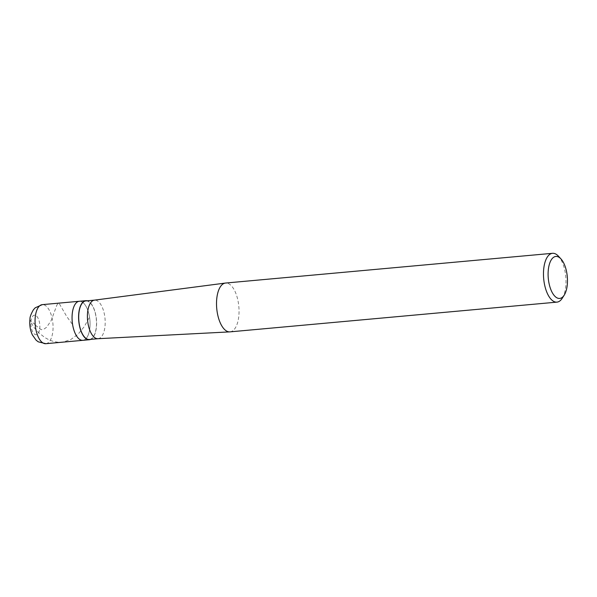 <?xml version="1.0" encoding="UTF-8"?>
<svg xmlns="http://www.w3.org/2000/svg" width="597" height="597" viewBox="0 0 597 597"><rect width="100%" height="100%" fill="white"/><g stroke="black" fill="none" stroke-linecap="round" stroke-linejoin="round"><path stroke-width="0.45" stroke-dasharray="2.98 2.24" d="M89.781 328.671A19.611 8.873 84.8 0 0 79.289 301.276A19.611 8.873 84.8 0 1 89.781 328.671A19.611 8.873 -95.2 0 1 82.841 340.327A19.611 8.873 -95.2 0 0 89.781 328.671M90.737 339.365A19.611 8.873 -95.2 0 0 96.311 328.074A19.611 8.873 84.8 0 0 87.229 300.798M89.349 339.492A19.365 8.761 -95.2 0 0 96.199 327.977A19.365 8.761 84.8 0 0 85.841 300.925M97.975 338.708L98.057 338.7A19.365 8.761 -95.2 0 0 104.908 327.186A19.365 8.761 84.8 0 0 94.55 300.134L94.468 300.142M230.002 331.865A24.507 11.089 -95.2 0 0 238.673 317.291A24.507 11.089 84.8 0 0 225.562 283.045M562.247 298.239A24.507 11.089 -95.2 0 0 565.628 287.553A24.507 11.089 84.8 0 0 558.426 256.173M35.327 325.141L41.156 329.678L43.641 329.32L46.588 327.275L51.126 320.664L56.916 305.015L58.312 303.179L59.7 304.358L66.857 316.716L72.595 324.544M35.372 324.775L29.857 320.126L33.753 327.238L38.984 332.962L44.962 337.626L49.26 339.962L53.715 341.544L58.245 342.282L62.767 342.133L70.737 339.574L77.901 334.38L84.356 326.552L89.528 317.052M39.708 328.895A9.806 4.433 84.8 0 0 36.499 316.014A9.806 4.433 84.8 0 0 30.992 321.022A9.806 4.433 -95.2 0 0 34.208 333.902A9.806 4.433 -95.2 0 0 39.708 328.895M45.835 343.693A19.611 8.873 -95.2 0 0 52.775 332.036A19.611 8.873 84.8 0 0 42.283 304.642"/><path stroke-width="0.9" d="M42.283 304.642A19.611 8.873 84.8 0 0 35.342 316.298A19.611 8.873 -95.2 0 0 45.835 343.693L38.223 341.82L36.126 340.193L32.35 334.88C30.119 329.91 29.32 324.611 29.977 318.985C29.828 317.149 30.969 314.089 33.395 309.791L35.171 307.828L42.283 304.642L79.289 301.276A19.611 8.873 84.8 0 0 72.349 312.932A19.611 8.873 -95.2 0 0 82.841 340.327A19.611 8.873 -95.2 0 1 72.349 312.932A19.611 8.873 84.8 0 1 79.289 301.276L85.819 300.679A19.611 8.873 84.8 0 0 78.879 312.335A19.611 8.873 -95.2 0 0 89.371 339.73A19.611 8.873 -95.2 0 0 90.737 339.365M87.229 300.798A19.611 8.873 84.8 0 0 85.819 300.679M94.468 300.142L85.841 300.925A19.365 8.761 84.8 0 0 78.991 312.432A19.365 8.761 -95.2 0 0 89.349 339.492L97.975 338.708M94.55 300.134A19.365 8.761 84.8 0 0 94.393 300.149A19.365 8.761 84.8 0 0 87.692 311.641A19.365 8.761 -95.2 0 0 97.901 338.708L229.808 331.88A24.507 11.089 -95.2 0 1 216.883 297.619A24.507 11.089 84.8 0 1 225.367 283.068A24.507 11.089 84.8 0 1 225.562 283.045L552.516 253.307A24.507 11.089 84.8 0 0 543.837 267.881A24.507 11.089 -95.2 0 0 556.956 302.127A24.507 11.089 -95.2 0 0 562.247 298.239L564.247 295.09A21.082 9.537 -95.2 0 1 552.725 293.425A21.082 9.537 -95.2 0 1 548.412 268.978A21.082 9.537 84.8 0 1 560.956 258.911L558.426 256.173A24.507 11.089 84.8 0 0 552.516 253.307M564.247 295.09A21.082 9.537 -95.2 0 0 567.15 285.896A21.082 9.537 84.8 0 0 560.956 258.911M556.956 302.127L230.002 331.865A24.507 11.089 -95.2 0 1 229.808 331.88M45.835 343.693L89.371 339.73M94.393 300.149L225.367 283.068"/></g></svg>
